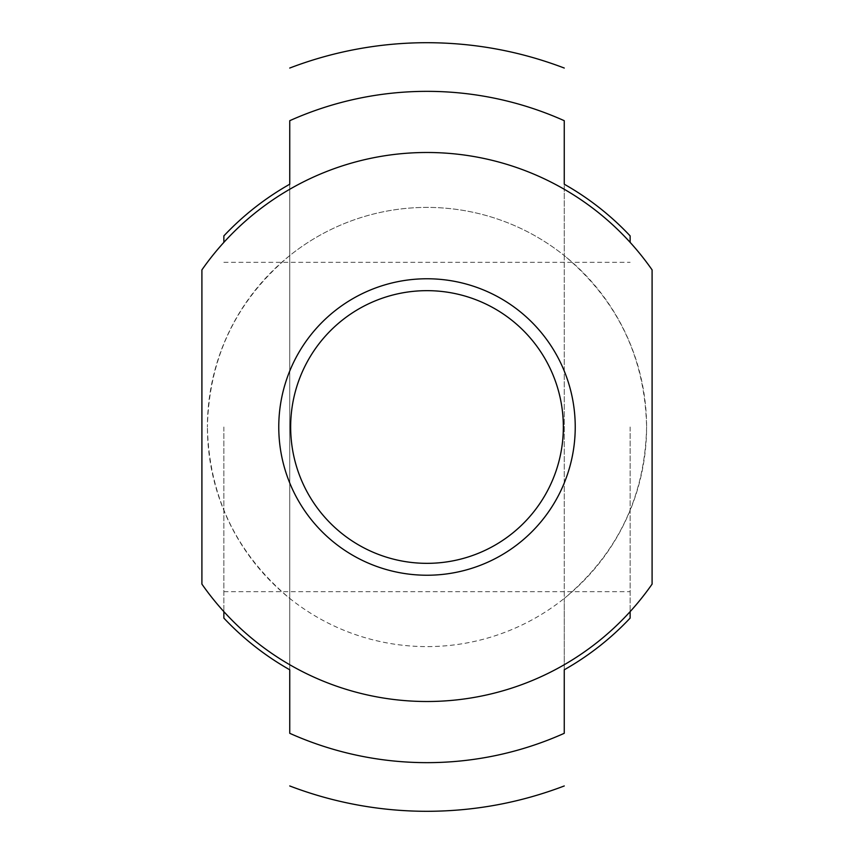 <?xml version="1.0" encoding="UTF-8"?>
<svg xmlns="http://www.w3.org/2000/svg" width="854" height="854" viewBox="0 0 854 854"><rect width="100%" height="100%" fill="white"/><g stroke="black" fill="none" stroke-linecap="round" stroke-linejoin="round"><path stroke-width="0.64" stroke-dasharray="4.27 3.2" d="M289.752 184.218L289.752 598.43C236.462 553.691 209.016 496.558 207.405 427A219.595 219.595 0 0 0 427 646.595A219.595 219.595 0 0 0 646.595 427C644.983 496.558 617.538 553.691 564.248 598.43L564.248 733.308M223.865 427L223.865 611.635L223.865 427M289.752 733.308L289.752 598.43A219.595 219.595 0 0 0 564.248 598.43L564.248 255.57C617.538 300.309 644.983 357.442 646.595 427A219.595 219.595 0 0 0 427 207.405A219.595 219.595 0 0 0 207.405 427C209.016 357.442 236.462 300.309 289.752 255.57A219.595 219.595 0 0 1 564.248 255.57L564.248 184.218M630.135 427L630.135 611.635L630.135 427M564.248 669.782L564.248 120.692M289.752 669.782L289.752 120.692M652.093 584.115L652.093 269.885A274.497 274.497 0 0 0 201.907 269.885L201.907 584.115A274.497 274.497 0 0 0 652.093 584.115M223.865 262.295L630.135 262.295M223.865 591.705L630.135 591.705"/><path stroke-width="1.28" d="M630.135 235.896L630.135 242.365L630.135 235.896A278.895 278.895 0 0 0 564.248 184.218L564.248 120.692A335.654 335.654 0 0 0 289.752 120.692L289.752 184.218A278.895 278.895 0 0 0 223.865 235.896L223.865 242.365L223.865 235.896M278.767 427A148.233 148.233 0 0 0 427 575.233A148.233 148.233 0 0 0 575.233 427A148.233 148.233 0 0 0 427 278.767A148.233 148.233 0 0 0 278.767 427M563.341 427A136.341 136.341 0 0 1 427 563.341A136.341 136.341 0 0 1 290.659 427A136.341 136.341 0 0 1 427 290.659A136.341 136.341 0 0 1 563.341 427A136.341 136.341 0 0 1 427 563.341A136.341 136.341 0 0 1 290.659 427A136.341 136.341 0 0 1 427 290.659A136.341 136.341 0 0 1 563.341 427M223.865 618.104L223.865 611.635L223.865 618.104A278.895 278.895 0 0 0 289.752 669.782L289.752 733.308A335.654 335.654 0 0 0 564.248 733.308L564.248 669.782A278.895 278.895 0 0 0 630.135 618.104L630.135 611.635L630.135 618.104M564.259 68.042C520.054 51.219 474.301 42.775 427 42.7A384.3 384.3 0 0 0 289.741 68.042M289.741 785.958A384.3 384.3 0 0 0 427 811.3C474.301 811.225 520.054 802.781 564.259 785.958M652.093 269.885L652.093 584.115A274.497 274.497 0 0 1 201.907 584.115L201.907 269.885A274.497 274.497 0 0 1 652.093 269.885"/></g></svg>
